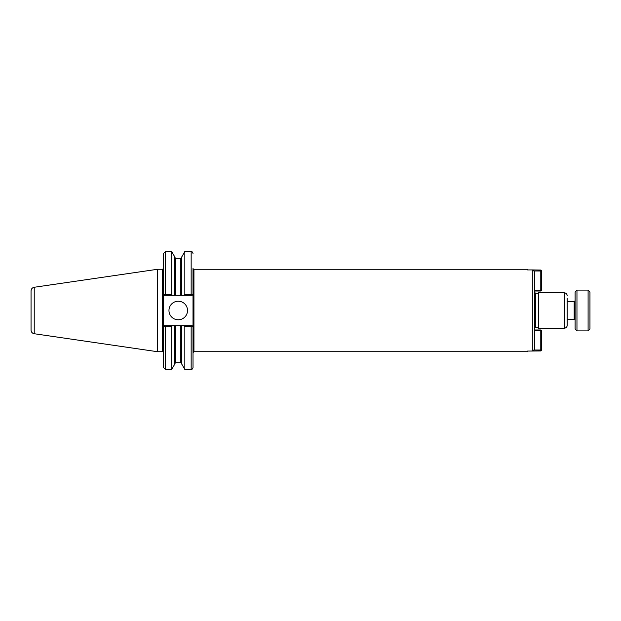 <?xml version="1.0" encoding="UTF-8"?>
<svg xmlns="http://www.w3.org/2000/svg" width="621" height="621" viewBox="0 0 621 621"><rect width="100%" height="100%" fill="white"/><g stroke="black" fill="none" stroke-linecap="round" stroke-linejoin="round"><path stroke-width="0.93" d="M192.991 326.623L192.083 325.691L184.321 325.691L184.833 326.592L193.015 326.623L193.015 352.658L193.938 351.734L193.938 269.266L527.602 269.266L527.602 269.933L532.802 269.933L532.802 351.067L534.658 349.181L534.658 271.819L532.802 269.933L540.782 270.057L541.714 270.981L540.782 270.981L540.782 270.057M540.782 350.943L540.782 350.019L541.714 350.019L540.782 350.943L527.602 351.067L527.602 351.734L193.938 351.734M193.938 269.266A0.931 0.931 0 0 1 193.015 268.342L193.015 294.377L184.833 294.408L184.321 295.309L192.083 295.309L192.991 294.377M534.658 328.633A0.931 0.931 0 0 1 535.581 327.709L538.368 327.709M564.388 328.167L564.388 292.833L538.368 292.833L538.368 328.167L564.388 328.167A2.787 2.787 0 0 0 567.167 325.388L567.167 298.437M172.211 295.309L174.788 295.309L174.788 256.908L171.691 251.552L171.691 294.408L163.571 294.377L163.571 253.407L165.427 251.552L165.427 295.309L172.211 295.309L171.691 294.408M31.05 330.061L31.05 290.939L31.05 330.061A3.71 3.71 0 0 0 34.225 333.733L34.225 287.267L157.672 269.266L162.64 269.266L163.571 268.342L163.571 367.593L165.427 369.448L171.691 369.448L171.691 326.592L172.211 325.691L164.495 325.691L163.587 326.623L171.691 326.592M164.495 325.691L163.587 326.623M184.321 325.691L174.788 325.691L174.788 364.092L171.691 369.448M174.788 325.691L172.211 325.691M174.788 295.309L181.743 295.309L181.743 256.908L184.833 251.552L184.833 294.408M181.743 295.309L184.321 295.309M184.833 326.592L184.833 369.448L191.159 369.448C191.61 369.922 192.231 369.301 193.015 367.593L193.015 294.377L192.083 295.309M181.743 325.691L181.743 364.092L184.833 369.448M192.083 325.691L193.015 326.623M163.587 294.377L164.495 295.309L163.571 294.377M164.495 295.309L165.427 295.309M168.966 310.5A9.276 9.276 0 0 1 178.243 301.224A9.276 9.276 0 0 1 187.519 310.5A9.276 9.276 0 0 1 178.243 319.776A9.276 9.276 0 0 1 168.966 310.5M31.05 310.5L31.05 327.244M157.672 269.266L157.672 351.734L162.64 351.734A0.931 0.931 0 0 1 163.571 352.658M540.782 329.984L541.714 330.908L540.782 330.908L540.782 329.984L534.658 329.984M534.658 330.908L540.782 330.908L540.782 350.019L533.835 350.019M541.714 350.019L541.714 330.908M533.835 270.981L540.782 270.981L540.782 290.092L541.714 290.092L540.782 291.016L540.782 290.092L534.658 290.092M541.714 290.092L541.714 270.981M534.658 291.016L540.782 291.016M588.095 310.5L588.095 330.908L576.963 330.908L576.963 290.092L588.095 290.092L588.095 310.5M588.095 290.092L589.95 291.948L589.95 329.052L588.095 330.908M567.167 301.659L574.177 301.659L574.177 319.341A0.931 0.931 0 0 1 575.108 320.265M576.963 290.092L575.108 291.948L575.108 329.052L576.963 330.908M534.658 292.367L535.581 293.291L535.581 327.709M165.427 325.691L165.427 369.448M184.833 251.552L191.159 251.552L191.159 295.309M191.159 325.691L191.159 369.448M175.712 325.691L175.712 362.68L174.788 363.603M174.788 257.397L175.712 258.32L175.712 295.309M180.812 325.691L180.812 362.68L181.743 363.603M175.712 258.32L180.812 258.32L180.812 295.309M162.64 269.266L162.64 351.734M535.581 293.291L538.368 293.291M564.388 292.833C566.08 292.996 567.004 293.919 567.167 295.612M165.427 251.552L171.691 251.552M191.159 251.552C191.61 251.078 192.231 251.699 193.015 253.407M175.712 362.68L180.812 362.68M180.812 258.32L181.743 257.397M34.225 287.267C32.261 287.709 31.205 288.936 31.05 290.939M34.225 333.733L157.672 351.734M567.167 319.341L574.177 319.341M574.177 301.659L575.108 300.735"/></g></svg>

